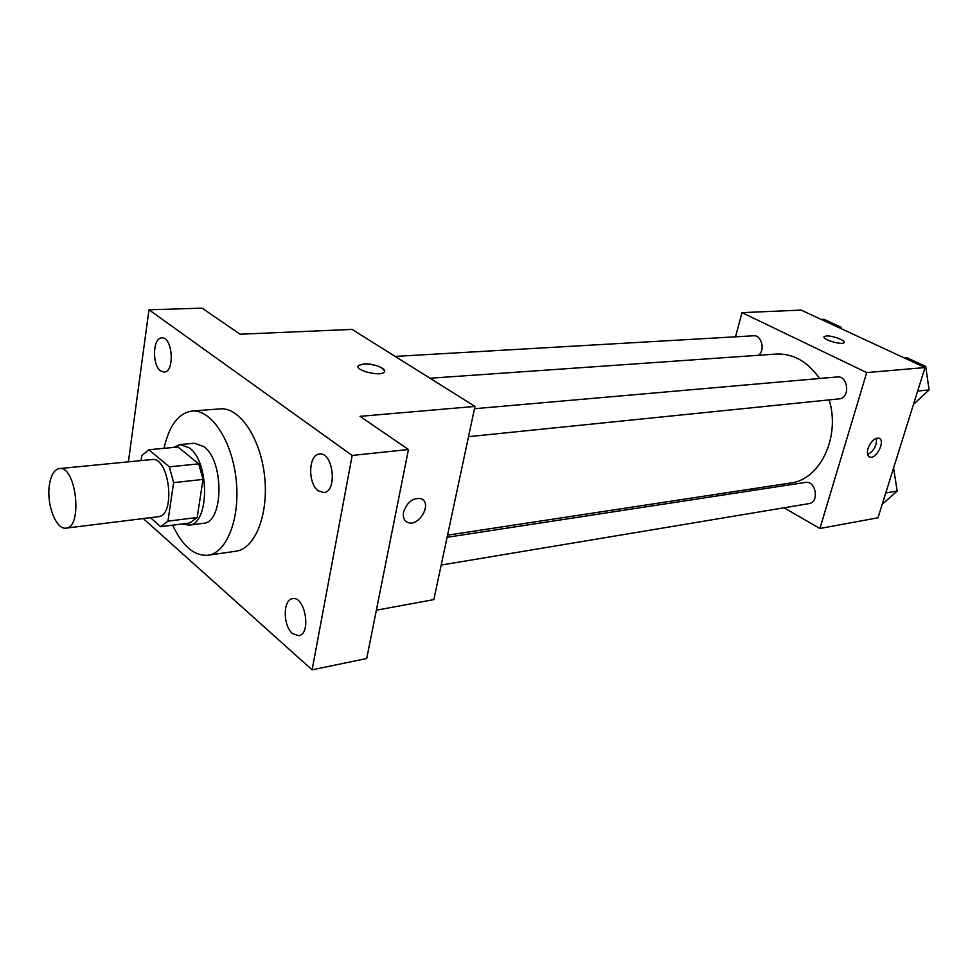 <?xml version="1.0" encoding="UTF-8"?>
<svg xmlns="http://www.w3.org/2000/svg" width="978" height="978" viewBox="0 0 978 978"><rect width="100%" height="100%" fill="white"/><g stroke="black" fill="none" stroke-linecap="round" stroke-linejoin="round"><path stroke-width="1.47" d="M49.255 485.98C50.709 475.406 54.083 469.611 59.365 468.584C76.186 465.284 83.093 527.668 65.966 528.144C56.345 530.064 46.602 505.125 49.255 485.98M59.365 468.584L151.834 459.55C169.512 456.237 176.138 516.078 158.167 516.726L65.966 528.144M150.502 517.668L160.661 526.714L167.959 521.164L173.607 482.631L169.341 466.848L148.827 449.733L141.737 455.736L141.064 460.601M169.341 466.848L198.742 463.853L178.02 447.019L148.827 449.733M198.742 463.853L203.021 479.416L173.607 482.631M160.661 526.714L189.781 522.973L197.189 517.472L203.021 479.416M182.275 523.927L188.913 525.174C209.378 524.856 209.977 462.325 189.402 447.9L179.989 444.562L173.534 447.435M179.989 444.562L194.304 443.242L203.779 446.555C224.451 460.846 223.766 522.973 203.179 523.328L188.913 525.174M197.189 517.472L167.959 521.164M164.059 448.315C169.047 425.589 178.375 413.168 192.018 411.053C211.04 409.122 231.92 440.393 236.089 479.147C240.515 517.888 226.969 552.961 207.996 555.247C194.255 556.176 182.47 546.152 172.617 525.174M192.018 411.053L220.172 408.877C239.414 406.934 260.454 437.753 264.561 476.005C268.913 514.208 255.136 548.89 235.942 551.213L207.996 555.247M292.532 633.573C282.85 625.883 282.813 599.538 292.52 598.695C305.16 595.504 311.676 634.245 298.718 635.712L292.532 633.573M160.636 370.894C151.847 365.087 152.8 337.434 161.835 337.862C172.678 336.505 175.025 372.349 164.096 372.092L160.636 370.894M318.302 490.822C307.557 483.597 308.425 454.318 319.464 454.061C333.229 451.616 337.752 491.861 323.779 492.545L318.302 490.822M143.277 518.56L312.104 669.832L352.178 455.442L148.974 309.781L128.399 461.836M376.359 610.199L433.829 599.612L474.966 406.42L352.08 329.403L240.123 334.207L202.116 308.168L148.974 309.781M312.104 669.832L366.713 658.5L408.449 449.513L352.178 455.442M408.449 449.513L360.026 416.347L474.966 406.42M358.571 365.491L363.828 363.902C373.229 363.095 387.777 368.95 384.183 372.141C380.43 377.043 353.486 370.026 358.584 365.479L363.828 363.889C375.528 364.354 382.447 366.836 384.611 371.347M403.559 512.093C407.117 501.983 412.948 497.521 421.053 498.707C432.863 502.778 418.877 527.631 407.728 522.423C404.11 520.687 402.716 517.252 403.559 512.093M422.435 499.465C431.958 505.43 417.936 527.301 407.716 522.423L406.286 521.629M430.002 378.229L776.239 354.048C793.182 353.364 807.62 361.518 819.552 378.51M829.21 399.88C840.579 437.325 819.955 479.856 790.517 483.022L447.557 535.174M474.477 408.718L837.18 376.958C848.354 375.43 850.432 398.291 839.185 398.865L468.535 436.653M395.161 356.408L753.61 335.772C761.569 334.782 765.481 350.332 758.488 355.295M447.105 537.289L805.407 482.423C815.896 480.259 819.637 502.399 808.977 503.621L441.188 565.052M783.989 507.802L819.906 528.487L866.716 372.581L741.996 312.642L735.517 336.811M751.336 488.976L753.696 490.345M819.906 528.487L877.975 517.79L925.017 367.557L866.716 372.581M925.017 367.557L801.153 310.099L741.996 312.642M824.173 336.628L826.337 335.967C832.327 335.393 846.239 340.637 843.965 342.618C842.095 345.503 821.288 339.183 824.173 336.615L826.337 335.955C832.327 335.405 846.239 340.637 843.965 342.63M867.999 448.511C870.872 441.322 874.528 437.887 878.941 438.205C885.946 440.137 876.3 459.856 869.748 457.019C867.364 455.882 866.789 453.046 867.999 448.511M876.41 438.266C876.911 445.479 873.99 450.907 867.645 454.562M882.18 504.33L897.168 491.054L893.586 467.924M897.168 491.054L885.738 492.973M841.3 328.718L841.08 327.239L824.051 319.341L821.373 319.476M841.08 327.239L838.415 327.385M913.489 404.379L929.1 389.904L925.701 366.42L907.119 357.814L904.467 358.021M929.1 389.904L917.657 391.066M925.701 366.42L923.073 366.64M869.002 456.628L869.748 457.019"/></g></svg>
